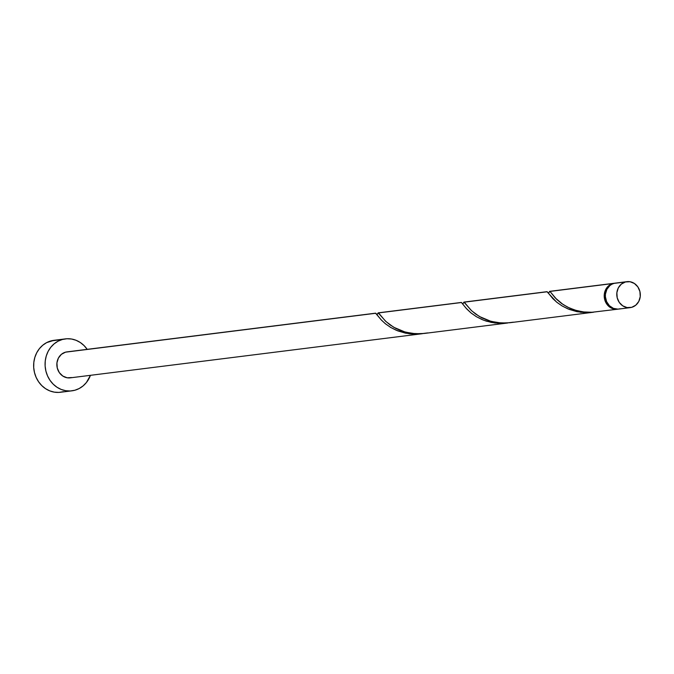 <?xml version="1.0" encoding="UTF-8"?>
<svg xmlns="http://www.w3.org/2000/svg" width="674" height="674" viewBox="0 0 674 674"><rect width="100%" height="100%" fill="white"/><g stroke="black" fill="none" stroke-linecap="round" stroke-linejoin="round"><path stroke-width="1.01" d="M626.93 281.665L615.497 283.097A13.092 11.753 82.9 0 0 614.006 283.392L625.438 281.959A13.092 11.753 -97.1 0 1 626.93 281.665A13.092 11.753 -97.1 0 1 640.089 292.348A13.092 11.753 -97.1 0 1 631.673 307.336L635.776 305.179L638.792 301.413L640.241 296.619L639.912 291.522L637.857 286.905L634.377 283.468L630.021 281.732L625.438 281.959L621.327 284.116L618.319 287.882L616.87 292.676L617.199 297.773L619.254 302.39L622.725 305.827L627.09 307.571L631.673 307.336A13.092 11.753 -97.1 0 1 630.182 307.639A13.092 11.753 -97.1 0 1 617.022 296.948A13.092 11.753 -97.1 0 1 625.438 281.959L614.006 283.392L611.857 284.243L609.903 285.549L606.895 289.315L605.446 294.108L605.378 296.67L606.6 301.623L609.414 305.726L613.407 308.372L617.965 309.139L620.24 308.768M65.361 338.887L53.937 340.319A26.176 23.506 82.9 0 0 50.954 340.918L62.387 339.485A26.176 23.506 -97.1 0 1 65.361 338.887A26.176 23.506 -97.1 0 1 87.19 349.343M87.216 349.376L84.039 345.568L80.273 342.502L76.052 340.286L71.554 339.022L66.937 338.752L62.387 339.485L58.074 341.187L54.164 343.807L50.82 347.228L48.149 351.331L46.27 355.956L45.251 360.919L45.124 366.041L45.908 371.113L47.559 375.94L50.019 380.347L53.195 384.155L56.97 387.23L61.182 389.437L65.69 390.701L70.307 390.979L74.856 390.246L79.161 388.536L83.07 385.924L86.424 382.495L90.451 375.317A26.176 23.506 -97.1 0 1 74.856 390.246A26.176 23.506 -97.1 0 1 71.874 390.836A26.176 23.506 -97.1 0 1 45.554 369.462A26.176 23.506 -97.1 0 1 62.387 339.485L50.954 340.918A26.176 23.506 82.9 0 0 34.121 370.894A26.176 23.506 82.9 0 0 60.449 392.268L71.874 390.836M377.6 313.722L378.173 312.871L461.067 302.516M378.173 312.871L386.042 321.616L393.683 327.252L405.327 332.122L415.454 333.756L424.376 333.445L507.8 322.981L495.045 323.04L486.384 321.161L482.129 319.586L476.408 316.704L471.236 313.124L466.063 308.203L461.513 302.516L378.552 312.913L377.398 314.194M71.739 377.55L67.156 377.785L62.792 376.041L59.32 372.604L57.265 367.987L56.936 362.89L58.385 358.096L61.393 354.33L65.504 352.173L375.814 313.258L381.063 319.72L385.191 323.587L390.735 327.471L397.609 330.816L405.554 333.167L414.181 334.152L423.011 333.596L416.38 334.161L409.337 333.79L396.43 330.336L390.709 327.446L385.528 323.865L381.433 320.116L375.544 313.183L66.987 351.879A13.092 11.753 82.9 0 0 65.504 352.173L375.393 313.25M612.868 283.535A13.092 11.753 -97.1 0 1 614.359 283.24A13.092 11.753 -97.1 0 1 614.924 283.181L549.959 291.421L612.868 283.535A13.092 11.753 -97.1 0 0 604.452 298.523A13.092 11.753 -97.1 0 0 617.611 309.214A13.092 11.753 -97.1 0 0 618.184 309.122L614.519 309.147L610.155 307.403L606.684 303.966L604.629 299.349L604.3 294.252L605.749 289.458L608.757 285.692L612.868 283.535M548.779 292.76L549.959 291.421L555.292 297.975L563.127 304.547L569.387 307.984L576.733 310.63L584.459 312.07L591.747 312.289L617.611 309.214M549.647 291.353L548.804 292.693M463.072 303.511L463.939 302.104L546.774 291.775M463.939 302.104L471.741 310.874L479.391 316.502L491.026 321.372L501.161 323.006L509.696 322.745L593.499 312.231L580.752 312.298L567.837 308.844L562.116 305.954L556.943 302.373L552.84 298.624L547.221 291.766L464.251 302.171L463.097 303.443M463.973 302.095L546.959 291.69L556.598 302.095L562.141 305.971L569.016 309.324L576.961 311.674L585.588 312.66L593.499 312.231M378.266 312.846L461.361 302.441L466.762 308.978L470.89 312.837L476.442 316.721L483.309 320.074L491.253 322.416L499.889 323.41L507.8 322.981M67.779 351.803L65.504 352.173A13.092 11.753 82.9 0 0 57.088 367.162A13.092 11.753 82.9 0 0 70.248 377.853L422.093 333.731M54.03 340.311L46.649 342.619L42.74 345.24L39.387 348.66L36.725 352.763L34.846 357.389L33.826 362.351L33.7 367.473L34.484 372.545L36.135 377.373L38.595 381.779L41.771 385.587L45.537 388.662L49.758 390.869L54.257 392.133L58.874 392.411L63.423 391.678M616.289 283.021L614.006 283.392A13.092 11.753 82.9 0 0 605.597 298.38A13.092 11.753 82.9 0 0 618.757 309.071L630.182 307.639M599.043 311.43L592.101 312.273L583.313 311.936L575.023 310.133L567.66 307.159L561.518 303.435L556.791 299.5L549.959 291.421M513.344 322.18L506.393 323.023L497.614 322.678L489.324 320.875L481.952 317.901L475.819 314.185L471.084 310.242L464.251 302.171M427.636 332.922L420.694 333.765L411.907 333.428L403.616 331.625L396.245 328.651L390.111 324.935L385.376 320.993L378.552 312.913M614.359 283.24L549.681 291.345M376.623 314.219L377.491 314.109M462.33 303.477L463.19 303.367M548.029 292.727L548.897 292.617"/></g></svg>

